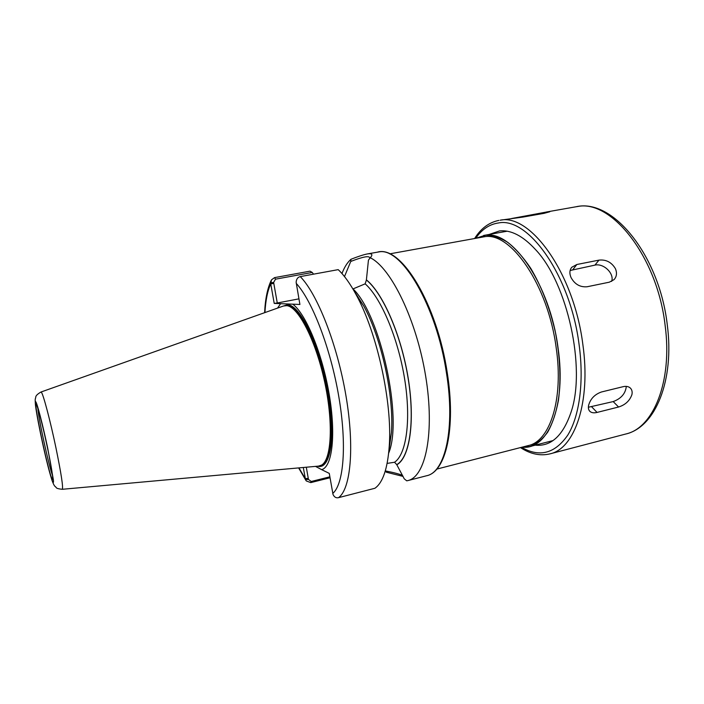 <?xml version="1.0" encoding="UTF-8"?>
<svg xmlns="http://www.w3.org/2000/svg" width="704" height="704" viewBox="0 0 704 704"><rect width="100%" height="100%" fill="white"/><g stroke="black" fill="none" stroke-linecap="round" stroke-linejoin="round"><path stroke-width="1.06" d="M329.868 476.819L311.203 481.501L308.449 479.398L305.51 479.538L306.275 480.938L310.754 482.61L330.026 477.77M308.449 479.398L306.302 467.218M303.283 467.491L305.51 479.538M270.662 282.867L273.636 282.427L275.502 279.18L312.25 272.457L310.015 271.163L274.569 277.622L271.48 279.84L270.75 283.888L274.217 303.406L280.606 303.67L277.526 308.114M312.25 272.457L313.526 274.164M292.741 304.172L299.904 304.471L296.138 282.269C296.393 279.066 297.757 277.182 300.238 276.602L338.193 269.641C344.115 275.185 350.082 283.51 356.092 294.624C377.08 332.446 392.515 402.961 389.259 446.098C387.596 468.688 382.809 482.742 374.915 488.268L338.51 497.666C336.098 498.194 334.268 497.121 333.018 494.446L329.27 473.387L321.658 469.647C332.244 467.051 336.178 434.799 329.111 393.879C322.142 352.994 305.712 313.597 292.741 304.172L280.606 303.67M353.989 290.822L363.73 306.011C381.436 337.938 394.178 396.158 391.433 432.555L388.934 450.437M402.582 475.42C399.036 473.924 393.369 472.437 385.572 470.967L386.346 472.208L403.075 476.414M352.906 288.966L365.156 283.835L366.388 280.016L368.438 260.146L370.278 257.752C391.028 267.766 416.53 319.924 425.665 376.191C434.94 432.476 425.674 476.81 407.836 480.594L406.745 480.832L404.254 478.834L396.748 464.64L394.548 462.255L387.138 463.39M386.346 472.208L385.238 471.134M341.977 273.557C344.353 267.221 347.354 262.46 350.988 259.266L350.759 261.439L344.494 276.566M370.278 257.752L370.506 257.514C373.067 254.408 371.967 253.22 367.206 253.959C363.343 254.76 357.94 256.529 350.988 259.266M350.759 261.439C363.158 256.661 369.503 255.508 369.776 257.981L369.521 258.746M273.636 282.427L277.27 302.993L274.217 303.406M315.498 466.382L321.658 469.647M277.27 302.993L298.927 298.857M40.999 392.022L283.413 306.02L286.739 305.65C298.17 306.61 315.471 339.75 324.438 380.926C333.502 422.074 331.628 459.413 321.64 465.071L318.463 466.118L62.304 489.289M366.353 279.814C382.932 293.075 401.333 335.218 408.267 378.646C415.281 422.11 409.631 457.829 396.783 464.825M476.115 238.181L485.373 235.215C492.527 235.145 500.025 237.556 507.848 242.431C515.715 248.75 523.336 257.356 530.702 268.259C541.561 286.537 549.806 307.938 555.438 332.473C560.12 357.157 561.123 379.817 558.43 400.444C556.01 413.054 552.429 423.623 547.703 432.15C542.432 439.349 536.474 444.145 529.839 446.556L521.893 447.216M631.919 394.618C629.728 400.787 625.275 404.914 618.57 407.018L597.045 412.43C593.982 413.16 591.642 412.834 589.996 411.47C588.544 410.089 588.078 408.056 588.588 405.381C590.418 398.86 594.686 394.407 601.374 392.005L623.163 386.672C626.023 386.03 628.346 386.426 630.133 387.869C631.919 389.488 632.518 391.741 631.919 394.618M626.314 386.39C625.522 393.554 621.148 398.622 613.193 401.579L588.386 407.246M615.366 268.576C617.179 272.87 616.757 276.54 614.09 279.602L609.33 282.181L587.118 286.757C580.087 287.355 574.728 284.275 571.023 277.508C569.298 273.425 569.554 270.01 571.789 267.265L576.866 264.493L598.981 260.128C606.003 259.371 611.468 262.178 615.366 268.576M570.126 270.494L594.906 265.126C603.592 262.979 614.522 273.548 611.653 281.389M511.421 218.557L548.073 211.737L549.815 211.763L544.025 213.347L523.046 217.061L500.122 220.211C530.35 213.33 573.927 273.205 582.833 344.326C591.114 402.054 574.631 448.826 549.956 453.869L625.759 434.016C653.189 428.19 672.646 381.85 665.166 325.714C657.404 256.52 611.142 199.144 577.43 206.554L576.004 206.774C612.876 197.938 659.41 255.702 667.286 324.896C674.582 380.274 655.547 427.17 625.759 434.016M489.086 234.476L499.506 230.93C510.954 229.715 522.94 235.91 535.471 249.533C567.512 283.052 586.168 368.262 571.076 412.104C563.059 435.67 551.109 446.697 535.225 445.166M311.203 481.501L310.754 482.61M298.936 467.878L305.254 478.606L308.282 478.438M264.933 312.576C265.628 300.3 267.564 290.734 270.75 283.888L273.812 283.439M300.238 276.602C317.31 293.779 337.295 344.379 345.981 395.912C354.746 447.48 350.68 489.183 338.51 497.666M296.234 283.369C312.215 300.687 330.607 348.322 338.791 396.563C347.046 444.849 343.737 484.37 332.754 493.442M367.594 253.889L379.086 251.882C401.482 247.086 436.621 305.791 446.503 373.252C455.4 428.534 445.122 472.331 426.677 475.728L407.836 480.594M275.502 279.18L274.569 277.622M52.571 475.631C48.981 466.514 38.421 418.273 37.875 408.487M36.353 404.562C37.69 406.085 43.058 426.8 47.432 447.621C54.534 481.158 54.27 490.503 47.722 464.499C41.422 439.912 33.977 401.007 36.353 404.562M35.754 401.755C37.189 403.313 42.953 425.594 47.67 448.026L53.39 479.882C53.944 486.455 51.63 480.383 47.969 466.101C41.21 439.745 33.238 398.059 35.754 401.755M35.482 405.337C34.892 397.355 35.35 399.696 35.737 397.285C35.666 395.85 37.409 394.099 40.964 392.031L41.334 392.225C43.164 393.826 50.239 420.508 55.889 447.559C61.239 473.695 63.369 487.608 62.26 489.289C58.344 488.884 56.311 488.277 56.17 487.476C55 485.918 54.454 487.335 51.718 479.494M286.405 305.606L286.774 305.65C299.314 305.826 319.405 347.987 326.964 393.642C333.37 430.065 330.581 460.187 321.675 465.045L321.35 465.238M285.736 305.58L286.282 305.589C298.769 304.568 319.405 347.116 327.087 393.606C333.775 431.543 330.405 462.308 320.76 465.546M285.243 305.598L286.818 305.483C299.332 304.462 319.977 347.002 327.659 393.483C334.594 432.802 330.66 464.103 320.302 465.74L320.206 465.766M282.63 306.302L287.206 304.814C299.816 303.75 320.637 346.588 328.372 393.422C336.178 437.483 330.211 470.21 317.645 466.189M354.35 291.456L363.202 305.237M391.292 433.488L388.995 449.706M353.047 288.93C380.556 314.873 403.093 418.845 388.67 453.138M365.156 283.835C380.926 297.686 398.042 337.85 404.633 378.972C411.294 420.13 406.384 454.397 394.548 462.255M366.388 280.016C382.923 293.278 401.271 335.315 408.188 378.638C415.184 421.978 409.561 457.626 396.748 464.64M389.655 253.871L484.493 236.738C510.752 231.598 548.108 285.199 556.195 347.829C563.772 399.309 549.894 441.258 528.361 445.553L436.779 469.102M476.467 238.119L485.39 235.338C511.975 230.05 549.859 284.24 558.026 347.635C566.702 406.234 547.721 450.551 522.236 447.128M618.57 407.018L613.193 401.579M597.045 412.43L591.774 406.921M598.981 260.128L594.906 265.126M576.866 264.493L572.942 269.482M531.837 214.94L531.916 215.494M475.746 238.251C481.862 229.363 489.394 224.286 498.353 222.992C527.903 216.436 570.372 275.158 579.11 344.714C584.206 382.026 579.401 416.354 567.723 435.195C554.884 453.614 539.484 457.653 521.523 447.313M305.897 480.374L298.61 467.914M264.625 312.69C265.214 299.394 267.362 288.71 271.075 280.65M363.73 306.011L356.092 294.624M391.433 432.555L389.259 446.098M355.784 294.043L360.87 301.743M390.623 437.633L389.215 446.75M377.705 252.067C401.289 245.168 437.096 304.251 447.278 372.953C456.051 428.006 446.072 471.83 426.677 475.728M529.839 446.556L552.974 440.598M483.613 235.462L507.135 231.211M589.996 411.462L589.53 410.978M571.745 267.309L571.296 267.89M498.837 220.405C488.998 222.402 480.946 228.413 474.654 238.445M520.45 447.586C530.358 454.08 540.188 456.174 549.956 453.869M546.436 212.001L576.004 206.774"/></g></svg>
